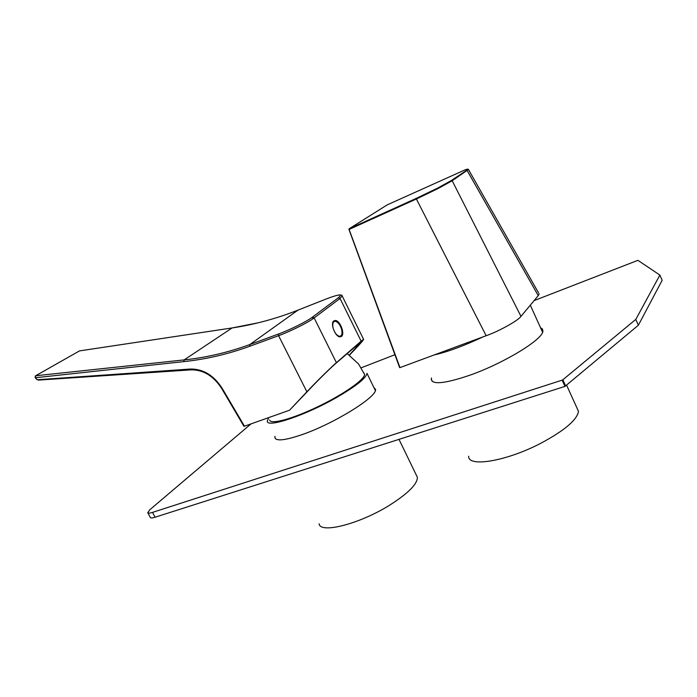 <?xml version="1.0" encoding="UTF-8"?>
<svg xmlns="http://www.w3.org/2000/svg" width="697" height="697" viewBox="0 0 697 697"><rect width="100%" height="100%" fill="white"/><g stroke="black" fill="none" stroke-linecap="round" stroke-linejoin="round"><path stroke-width="1.05" d="M268.633 417.764L267.308 421.084C266.515 428.42 305.713 415.36 337.165 397.159C356.237 386.025 366.169 378.079 366.979 373.313L375.343 390.564M319.095 523.726C319.923 534.085 359.818 524.013 390.102 504.881C408.442 493.119 417.529 483.901 417.355 477.227L416.248 474.953M363.956 373.052L364.583 374.524C364.575 379.665 343.037 394.685 317.536 406.865C292.034 419.106 270.218 424.856 269.687 419.995M464.873 343.586L451.944 348.369M524.728 311.855L530.042 305.478M468.663 456.23C467.835 467.53 506.292 461.362 540.907 443.222C564.518 430.546 577.046 419.925 578.501 411.378L576.68 407.37M434.196 354.939C447.448 351.959 463.775 345.921 483.169 336.817M333.819 320.899C330.029 323.303 335.222 336.86 339.927 336.86L341.504 336.398C345.215 333.854 340.014 320.446 335.327 320.463L333.819 320.899M231.84 327.982L79.475 350.905L35.277 375.997L35.19 377.739L37.185 379.76L35.32 377.338L35.739 375.744L184.147 359.905C206.242 357.578 228.146 352.455 249.857 344.545L278.661 333.95C288.471 330.526 306.872 321.422 311.855 317.562L312.448 317.126L314.147 317.91L313.519 318.372C308.301 322.45 288.915 332.068 278.591 335.684L249.77 346.261C227.963 354.181 205.972 359.303 183.79 361.621L35.207 377.757M37.185 379.76L190.481 369.027C203.202 368.913 213.744 375.317 222.108 388.229L244.473 426.207L289.543 410.211L305.635 393.396C313.302 385.058 328.609 369.645 335.283 363.86L362.301 340.685L349.363 355.017M244.473 426.207L243.933 426.285L221.629 388.412L222.108 388.229M312.448 317.126L338.402 297.715C342.854 293.803 338.899 294.186 326.51 298.856L297.802 310.209C276.073 318.738 254.074 324.671 231.805 327.999L79.475 350.905L35.713 375.753M336.407 362.675L361.133 341.173L340.031 298.455L314.147 317.91L336.407 362.675C331.772 366.544 314.896 383.176 306.88 391.801L289.543 410.211M349.485 355.104L353.109 351.314C360.288 343.813 363.773 339.805 363.573 339.308L361.133 341.173M342.149 295.746L340.031 298.455L338.402 297.715M190.481 369.027L191.126 369.863L38.37 380.1M340.258 336.869L340.659 336.398M334.159 321.038L333.689 321.012M468.55 169.38L452.196 180.758L437.803 188.678L416.388 198.994L416.344 198.34L437.333 188.251L451.429 180.471L466.502 170.425C468.672 168.953 468.227 168.744 465.178 169.798L387.279 204.84L349.214 228.738L416.344 198.34M538.607 292.993L468.541 169.667L467.731 169.136M451.429 180.471L452.196 180.758L520.973 316.36L538.258 295.615L467.243 170.695L466.502 170.425M348.962 229.008L399.973 367.607L486.149 335.719L416.388 198.994L349.232 229.374L348.962 229.008L399.642 367.641L348.97 229.47M539.147 293.951L538.258 295.615M520.973 316.36C518.376 320.463 499.104 331.197 486.149 335.719M638.391 325.185L635.76 319.435L638.391 325.185L662.141 280.325L659.876 275.036L662.15 280.307L659.885 275.071L637.903 260.338L534.102 300.607M373.74 387.279L375.517 389.44C377.539 396.61 334.151 423.628 301.984 434.649C285.047 440.417 276.012 441.393 274.888 437.577L274.993 436.313M431.504 377.974L431.269 379.142C432.035 384.883 444.608 383.672 468.968 375.509C502.894 363.799 542.815 339.596 542.902 331.18L542.51 329.062L540.532 327.712M638.313 325.272L564.962 386.391L562.13 380.144L152.521 512.382C149.681 513.28 148.086 513.375 147.764 512.661L150.064 509.524L251.059 423.872M562.13 380.144L562.854 379.778L565.694 386.025M635.76 319.435L562.854 379.778M659.885 275.08L635.838 319.357M361.264 367.781L394.903 354.712M564.962 386.391L155.091 517.218C152.242 518.106 150.648 518.185 150.308 517.462L147.834 512.8M311.855 317.562L313.519 318.372M183.79 361.621L184.147 359.905L232.084 327.965M297.941 310.156L249.857 344.545L249.77 346.261M306.88 391.801L278.591 335.684L278.661 333.95M221.629 388.403C213.474 375.892 203.306 369.715 191.126 369.863L191.448 369.837M437.803 188.678L437.333 188.251M152.521 512.382L155.091 517.218M339.526 336.285C341.905 335.989 342.575 333.584 341.53 329.08C339.997 324.541 337.914 321.936 335.266 321.273C332.861 321.509 332.173 323.905 333.21 328.461C334.769 333.061 336.878 335.675 339.526 336.285M334.691 321.012L333.41 321.317M339.901 336.86L340.528 336.494M339.848 336.851L341.051 336.059M398.998 439.363L417.355 477.227M364.583 374.524L358.641 364.087L347.167 353.518M530.304 305.173L542.588 332.242M566.635 385.232L578.501 411.378M363.573 339.308L342.262 296.129C342.445 295.223 341.338 294.84 338.934 294.97M258.317 322.781L232.057 327.956M334.002 321.021L335.327 320.463M274.888 437.577L275.463 438.709M431.269 379.142L432.384 381.477M339.709 336.834C344.492 335.597 341.635 323.164 335.057 321.029"/></g></svg>
